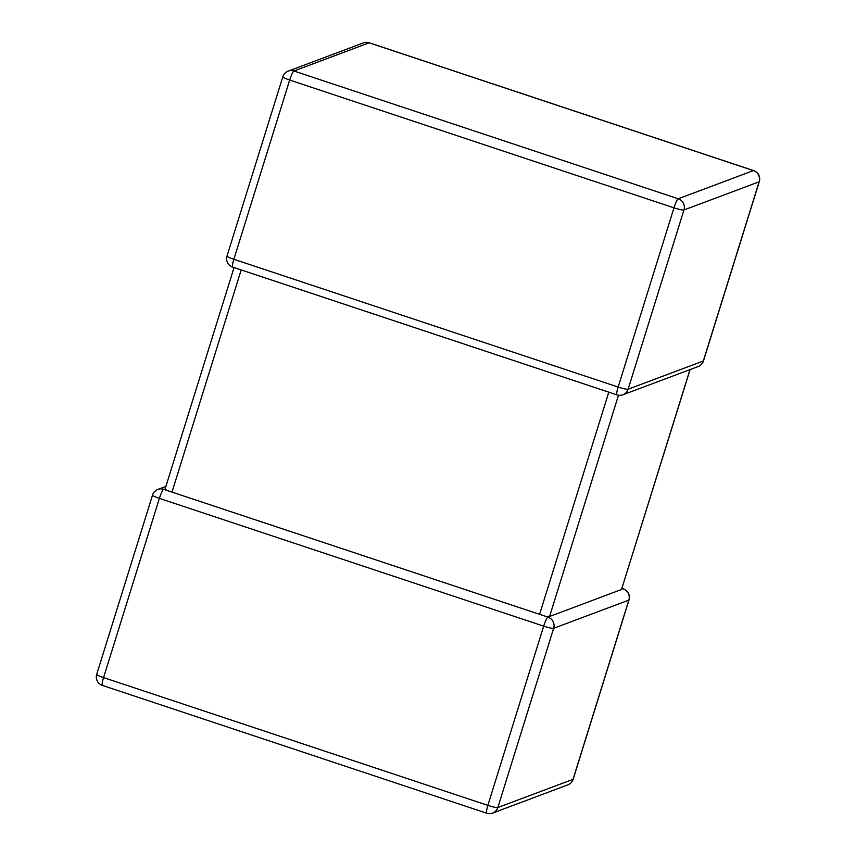 <?xml version="1.0" encoding="UTF-8"?>
<svg xmlns="http://www.w3.org/2000/svg" width="856" height="856" viewBox="0 0 856 856"><rect width="100%" height="100%" fill="white"/><g stroke="black" fill="none" stroke-linecap="round" stroke-linejoin="round"><path stroke-width="1.28" d="M618.481 395.237L549.573 616.491L621.499 589.517L689.99 369.61M241.189 269.929L171.992 492.104L547.936 617.101A8.892 8.721 69.4 0 1 553.65 628.304L497.828 807.529L573.028 779.335L628.85 600.11A8.892 8.721 -110.6 0 0 623.136 588.907L621.863 588.703M690.118 369.567L621.499 589.517M165.882 486.433L157.9 489.429A8.892 8.721 -110.6 0 1 163.646 489.322L171.992 492.104M166.46 490.328L165.283 488.712M549.573 616.491L545.861 616.481M282.822 76.794L227.001 256.019A8.892 1.081 -162.7 0 0 233.859 259.282L618.15 387.051A8.892 1.081 -162.7 0 0 628.122 389.213A8.892 8.721 69.4 0 1 622.9 394.766L698.1 366.571A8.892 8.721 -110.6 0 0 703.311 361.018L759.144 181.793L683.944 209.988L628.122 389.213L703.311 361.018A8.892 1.081 -162.7 0 0 703.472 360.89L759.293 181.665A8.892 1.081 -162.7 0 1 759.144 181.793A8.892 8.721 69.4 0 0 753.43 170.59L369.139 42.811L293.94 71.005L678.23 198.785L753.43 170.59A8.892 1.37 108.4 0 1 753.601 170.579L369.31 42.8A8.892 1.37 108.4 0 0 369.139 42.811A8.892 8.721 69.4 0 0 363.383 42.907L288.194 71.112A8.892 8.892 0 0 0 282.822 76.794A8.892 1.081 -162.7 0 0 289.681 80.047L233.859 259.282A8.892 1.37 108.4 0 0 232.682 267.104L616.973 394.884A8.892 8.892 0 0 0 622.9 394.766M288.194 71.112A8.892 8.721 -110.6 0 1 293.94 71.005A8.892 1.37 108.4 0 0 289.681 80.047L673.972 207.826A8.892 1.081 -162.7 0 0 683.944 209.988A8.892 8.721 -110.6 0 0 678.23 198.785A8.892 1.37 108.4 0 0 673.972 207.826L618.15 387.051A8.892 1.37 108.4 0 0 616.973 394.884M492.617 813.093A8.892 8.721 -110.6 0 0 497.828 807.529A8.892 1.081 17.3 0 1 487.856 805.368A8.892 1.37 108.4 0 0 486.69 813.2A8.892 8.892 0 0 0 492.617 813.093L567.806 784.888A8.892 8.721 69.4 0 0 573.028 779.335A8.892 1.081 17.3 0 0 573.178 779.206L629 599.981A8.892 1.081 17.3 0 1 628.85 600.11L553.65 628.304A8.892 1.081 17.3 0 1 543.678 626.143L159.387 498.363L103.565 677.599L487.856 805.368L543.678 626.143A8.892 1.37 108.4 0 1 547.936 617.101M539.601 614.33L608.798 392.166M96.707 674.335A8.892 1.081 17.3 0 0 103.565 677.599A8.892 1.37 108.4 0 0 102.399 685.421A8.892 8.892 0 0 1 96.707 674.335L152.529 495.11A8.892 1.081 17.3 0 0 159.387 498.363A8.892 1.37 108.4 0 1 163.646 489.322M629 599.981A8.892 8.892 0 0 0 623.318 588.896A8.892 1.37 108.4 0 0 623.136 588.907M486.69 813.2L102.399 685.421M567.806 784.888A8.892 8.892 0 0 0 573.178 779.206M157.9 489.429A8.892 8.892 0 0 0 152.529 495.11M623.318 588.896L621.948 588.436M369.31 42.8A8.892 8.892 0 0 0 363.383 42.907M227.001 256.019A8.892 8.892 0 0 0 232.682 267.104M759.293 181.665A8.892 8.892 0 0 0 753.601 170.579M698.1 366.571A8.892 8.892 0 0 0 703.472 360.89M234.052 267.564L165.133 488.84"/></g></svg>
